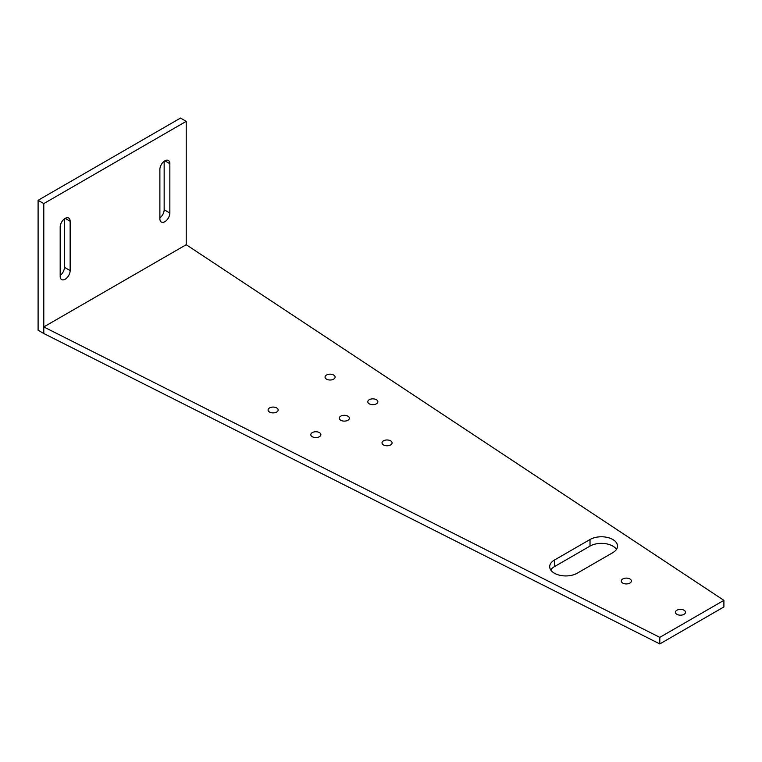 <?xml version="1.0" encoding="UTF-8"?>
<svg xmlns="http://www.w3.org/2000/svg" width="762" height="762" viewBox="0 0 762 762"><rect width="100%" height="100%" fill="white"/><g stroke="black" fill="none" stroke-linecap="round" stroke-linejoin="round"><path stroke-width="1.14" d="M554.412 573.214A16.116 9.306 0 0 0 577.196 573.214L612.8 552.66A16.116 9.306 0 0 0 617.525 546.078A16.116 9.306 0 0 0 607.581 537.486A16.116 9.306 0 0 0 590.017 539.506L554.412 560.06A16.116 9.306 0 0 0 549.688 566.642A16.116 9.306 0 0 0 554.412 573.214M390.611 440.827A5.039 2.905 0 0 0 385.124 440.198A5.039 2.905 0 0 0 382.019 442.884A5.039 2.905 0 0 0 383.496 444.932A5.039 2.905 0 0 0 388.982 445.57A5.039 2.905 0 0 0 392.087 442.884A5.039 2.905 0 0 0 390.611 440.827M276.673 407.927A5.039 2.905 0 0 0 271.186 407.299A5.039 2.905 0 0 0 268.072 409.985A5.039 2.905 0 0 0 269.548 412.042A5.039 2.905 0 0 0 275.034 412.671A5.039 2.905 0 0 0 278.149 409.985A5.039 2.905 0 0 0 276.673 407.927M333.642 375.037A5.039 2.905 0 0 0 328.155 374.409A5.039 2.905 0 0 0 325.05 377.095A5.039 2.905 0 0 0 326.517 379.152A5.039 2.905 0 0 0 332.013 379.781A5.039 2.905 0 0 0 335.118 377.095A5.039 2.905 0 0 0 333.642 375.037M347.882 416.157A5.039 2.905 0 0 0 342.395 415.528A5.039 2.905 0 0 0 339.29 418.214A5.039 2.905 0 0 0 340.766 420.262A5.039 2.905 0 0 0 346.253 420.9A5.039 2.905 0 0 0 349.358 418.214A5.039 2.905 0 0 0 347.882 416.157M376.371 399.707A5.039 2.905 0 0 0 370.884 399.078A5.039 2.905 0 0 0 367.779 401.764A5.039 2.905 0 0 0 369.246 403.822A5.039 2.905 0 0 0 374.742 404.451A5.039 2.905 0 0 0 377.847 401.764A5.039 2.905 0 0 0 376.371 399.707M319.402 432.597A5.039 2.905 0 0 0 313.915 431.968A5.039 2.905 0 0 0 310.801 434.654A5.039 2.905 0 0 0 312.277 436.712A5.039 2.905 0 0 0 317.764 437.34A5.039 2.905 0 0 0 320.878 434.654A5.039 2.905 0 0 0 319.402 432.597M629.898 578.968A5.039 2.905 0 0 0 624.411 578.339A5.039 2.905 0 0 0 621.297 581.025A5.039 2.905 0 0 0 622.773 583.082A5.039 2.905 0 0 0 628.259 583.711A5.039 2.905 0 0 0 631.374 581.025A5.039 2.905 0 0 0 629.898 578.968M684.019 610.219A5.039 2.905 0 0 0 678.532 609.59A5.039 2.905 0 0 0 675.427 612.277A5.039 2.905 0 0 0 676.894 614.334A5.039 2.905 0 0 0 682.39 614.963A5.039 2.905 0 0 0 685.495 612.277A5.039 2.905 0 0 0 684.019 610.219M723.9 600.351L186.223 244.707L43.796 326.936L659.806 637.356L659.806 643.938L723.9 606.933L723.9 600.351L659.806 637.356M43.796 203.587L186.223 121.358L180.527 118.062L38.1 200.292L43.796 203.587L43.796 333.508L659.806 643.938M616.487 549.373A16.116 9.306 0 0 0 590.017 546.078L554.412 566.642A16.116 9.306 0 0 0 550.726 569.928M38.1 200.292L38.1 330.222L43.796 333.508M186.223 121.358L186.223 244.707M60.179 275.482A7.049 4.067 120 0 0 64.446 267.319L64.446 218.856M159.877 217.922A7.049 4.067 120 0 0 164.154 209.75L164.154 161.296M60.179 227.019L60.179 276.358A7.049 4.067 120 0 0 61.636 279.587A7.049 4.067 120 0 0 67.066 277.701A7.049 4.067 120 0 0 70.142 270.605L70.142 221.266A7.049 4.067 120 0 0 68.685 218.037A7.049 4.067 120 0 0 63.256 219.923A7.049 4.067 120 0 0 60.179 227.019M159.877 169.459L159.877 218.799A7.049 4.067 120 0 0 161.334 222.028A7.049 4.067 120 0 0 166.773 220.142A7.049 4.067 120 0 0 169.85 213.046L169.85 163.706A7.049 4.067 120 0 0 168.383 160.477A7.049 4.067 120 0 0 162.954 162.363A7.049 4.067 120 0 0 159.877 169.459M164.859 160.83L169.85 163.706M164.154 209.75L169.85 213.046M65.161 218.389L70.142 221.266M64.446 267.319L70.142 270.605M590.017 546.078L590.017 539.506M554.412 566.642L554.412 560.06"/></g></svg>
